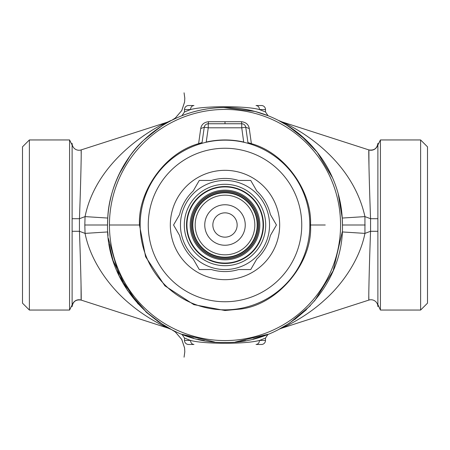 <?xml version="1.0" encoding="UTF-8"?>
<svg xmlns="http://www.w3.org/2000/svg" width="450" height="450" viewBox="0 0 450 450"><rect width="100%" height="100%" fill="white"/><g stroke="black" fill="none" stroke-linecap="round" stroke-linejoin="round"><path stroke-width="0.67" d="M108.022 214.487L107.758 218.053L85.061 216.613C97.442 155.081 163.041 123.424 167.968 121.899A24.3 24.3 0 0 0 171.562 120.409L171.562 120.414C168.441 120.898 159.159 127.502 143.713 140.226C127.62 154.277 108.894 185.991 107.758 218.053L107.55 225C105.93 287.758 162.242 344.07 225 342.45C287.758 344.07 344.07 287.758 342.45 225L342.242 218.053L338.192 193.669M332.572 177.851L317.188 152.229L300.403 134.949L285.536 124.352L278.438 120.409L287.899 125.814L306.354 140.287M170.82 120.791L170.398 121.011M166.416 123.204L164.897 124.093M160.971 126.54L159.93 127.221M145.474 138.566L143.646 140.287M184.5 111.96L184.5 109.575L190.513 109.575L184.5 111.96L181.935 115.729C181.502 115.903 201.229 107.381 224.662 107.55C248.349 107.224 268.515 115.897 268.065 115.729L255.111 111.476L223.667 107.556M81.034 283.995L81.112 300.082L167.968 328.101L171.562 329.591A24.3 24.3 0 0 1 171.562 329.591L162.911 324.697L145.62 311.563M138.127 304.043L119.177 275.957L108.304 238.292M107.972 234.968L107.758 231.947L85.061 233.387C91.164 264.082 113.074 290.672 131.501 305.257C147.999 319.089 166.956 327.572 167.968 328.101A24.3 24.3 0 0 1 168.126 328.151M157.399 321.047L162.804 324.63M165.803 326.441L168.238 327.825M170.331 328.95L171.371 329.49M306.354 309.713L294.711 319.522M282.032 328.101C283.433 327.33 305.168 317.846 324.236 300.33C340.431 286.267 359.499 261.107 364.939 233.387L370.558 231.283C369.18 267.952 368.499 301.224 368.887 300.082L282.032 328.101A24.3 24.3 0 0 0 278.438 329.591L289.536 323.128L310.32 305.713M314.499 301.056L333.169 270.759L342.242 231.947L364.939 233.387L364.933 216.613M193.641 338.186L181.935 334.271L214.537 341.983M235.356 341.994L268.065 334.271L265.5 338.04L259.886 340.279M197.82 339.261L204.368 340.622M239.968 341.494L245.649 340.622M253.142 339.03L268.065 334.271M365.186 225L342.45 225A117.45 117.45 0 0 0 225 107.55A117.45 117.45 0 0 0 107.55 225C105.93 287.758 162.242 344.07 225 342.45C287.758 344.07 344.07 287.758 342.45 225A117.45 117.45 0 0 0 225 107.55A117.45 117.45 0 0 0 107.55 225L84.814 225L85.067 233.387M364.939 216.613C350.646 151.959 285.497 123.367 282.032 121.899L278.438 120.409A24.3 24.3 0 0 0 282.032 121.899L368.887 149.917C368.499 148.573 369.174 181.969 370.558 218.717L364.939 216.613L342.242 218.053M282.099 121.933L284.974 123.323M84.814 225L85.061 216.613L79.442 218.717C80.82 182.047 81.501 148.776 81.112 149.917L167.558 122.102M165.347 123.165L161.37 125.162M148.331 132.621L143.218 135.973M267.216 115.273L268.065 115.729L265.5 111.96L265.5 109.575A4.05 4.05 0 0 0 261.45 105.525L256.039 105.525C258.137 105.767 259.284 107.117 259.487 109.575L265.5 111.96M190.513 109.575C190.716 107.117 191.863 105.767 193.961 105.525C191.863 105.767 190.716 107.117 190.513 109.575C204.075 105.761 245.936 105.761 259.487 109.575C259.284 107.117 258.137 105.767 256.039 105.525M190.496 109.581L190.086 109.727M182.784 334.727L181.935 334.271L184.5 338.04L190.513 340.425C204.075 344.239 245.936 344.239 259.487 340.425L265.5 340.425L265.5 338.04M198.664 144.343L198.613 143.657C163.946 153.27 137.711 192.482 139.483 225L145.609 256.787L164.857 285.795L193.826 304.633L225 310.517L241.026 309.004C279.276 304.048 312.992 261.36 310.517 225C312.289 192.482 286.054 153.27 251.387 143.657L249.278 128.559C248.563 124.515 245.942 122.231 241.419 121.703L208.581 121.703C204.053 122.231 201.437 124.521 200.722 128.559L198.613 143.657L202.067 142.526M368.966 166.005L368.887 149.917C374.051 150.671 377.049 148.483 377.887 143.364L377.887 218.717L370.558 218.717L370.558 231.283L377.887 231.283L377.887 304.504M72.112 304.988L69.581 310.05L69.581 139.95L72.112 145.013L72.112 306.636A6.885 6.885 0 0 1 81.112 300.082A6.885 6.885 0 0 0 72.112 306.636C72.951 301.517 75.949 299.329 81.112 300.082C81.501 301.427 80.826 268.031 79.442 231.283L79.442 218.717L72.112 218.717L72.112 143.364A6.885 6.885 0 0 0 81.112 149.917L81.208 154.322M72.112 247.877L72.112 303.272L72.112 231.283L79.442 231.283L85.061 233.387M368.887 300.082A6.885 6.885 0 0 1 377.887 306.636A6.885 6.885 0 0 0 368.887 300.082L368.792 295.678M193.905 344.475L193.961 344.475C191.863 344.233 190.716 342.883 190.513 340.425C190.716 342.883 191.863 344.233 193.961 344.475L188.55 344.475A4.05 4.05 0 0 1 184.5 340.425L184.5 338.04M256.039 344.475C258.137 344.233 259.284 342.883 259.487 340.425C259.284 342.883 258.137 344.233 256.039 344.475L261.45 344.475A4.05 4.05 0 0 0 265.5 340.425M200.722 128.559L204.255 127.226L201.949 143.342M208.581 121.703L208.26 123.75L206.848 124.003M247.933 142.526L251.387 143.657L251.336 144.343M241.419 121.703L241.74 123.75L208.26 123.75L208.26 127.8L206.229 142.048L205.622 142.397M242.921 123.93L241.74 123.75A4.05 4.05 0 0 1 245.745 127.226L248.051 143.342M249.278 128.559L245.745 127.226A4.05 4.05 0 0 0 241.74 123.75L241.74 127.8L208.26 127.8L204.255 127.226A4.05 4.05 0 0 1 208.26 123.75A4.05 4.05 0 0 0 204.255 127.226M368.887 149.917A6.885 6.885 0 0 0 377.887 143.364A6.885 6.885 0 0 1 368.887 149.917M81.112 149.917A6.885 6.885 0 0 1 72.112 143.364L72.112 169.605M184.5 109.575A4.05 4.05 0 0 1 188.55 105.525L193.961 105.525L188.55 105.525A4.05 4.05 0 0 0 184.5 109.575A4.05 4.05 0 0 1 188.55 105.525M259.487 109.575L265.5 109.575A4.05 4.05 0 0 0 261.45 105.525M190.513 340.425L184.5 340.425A4.05 4.05 0 0 0 188.55 344.475M22.5 303.165L22.5 146.835L29.385 139.95L29.385 310.05L22.5 303.165M377.887 304.549L380.419 310.05L380.419 139.95L377.887 145.013L377.887 247.877M206.274 142.245L206.229 142.048A85.05 85.05 0 0 1 243.771 142.048L244.378 142.397M243.726 142.245L241.74 127.8L245.745 127.226M69.581 139.95L29.385 139.95M69.581 310.05L29.385 310.05M380.419 310.05L420.615 310.05L420.615 139.95L380.419 139.95M420.615 139.95L427.5 146.835L427.5 303.165L420.615 310.05M243.444 258.767A38.475 38.475 0 0 0 258.767 206.556A38.475 38.475 0 0 0 206.556 191.233A38.475 38.475 0 0 0 191.233 243.444A38.475 38.475 0 0 0 243.444 258.767M241.701 255.566A34.83 34.83 0 0 0 255.566 208.299A34.83 34.83 0 0 0 208.299 194.434A34.83 34.83 0 0 0 194.434 241.701A34.83 34.83 0 0 0 241.701 255.566A34.83 34.83 0 0 0 255.566 208.299A34.83 34.83 0 0 0 208.299 194.434A34.83 34.83 0 0 0 194.434 241.701A34.83 34.83 0 0 0 241.701 255.566M209.368 196.391A32.602 32.602 0 0 0 196.391 240.632A32.602 32.602 0 0 0 240.632 253.609A32.602 32.602 0 0 0 253.609 209.368A32.602 32.602 0 0 0 209.368 196.391A32.602 32.602 0 0 0 196.391 240.632A32.602 32.602 0 0 0 240.632 253.609A32.602 32.602 0 0 0 253.609 209.368A32.602 32.602 0 0 0 209.368 196.391M209.565 253.254A32.197 32.197 0 0 1 196.746 209.565A32.197 32.197 0 0 1 240.435 196.746A32.197 32.197 0 0 1 253.254 240.435A32.197 32.197 0 0 1 209.565 253.254A32.197 32.197 0 0 1 196.746 209.565A32.197 32.197 0 0 1 240.435 196.746A32.197 32.197 0 0 1 253.254 240.435A32.197 32.197 0 0 1 209.565 253.254M230.828 235.665A12.15 12.15 0 0 0 235.665 219.172A12.15 12.15 0 0 0 219.172 214.335A12.15 12.15 0 0 0 214.335 230.828A12.15 12.15 0 0 0 230.828 235.665M215.291 207.231A20.25 20.25 0 0 1 242.769 215.291A20.25 20.25 0 0 1 234.709 242.769A20.25 20.25 0 0 1 207.231 234.709A20.25 20.25 0 0 1 215.291 207.231M193.213 259.037L199.277 269.55L211.416 269.55A46.575 46.575 0 0 0 238.584 269.55L250.723 269.55L256.787 259.037A46.575 46.575 0 0 0 270.371 235.513L276.441 225L270.371 214.487A46.575 46.575 0 0 0 256.787 190.963L250.723 180.45L238.584 180.45A46.575 46.575 0 0 0 211.416 180.45L199.277 180.45L193.213 190.963A46.575 46.575 0 0 0 179.629 214.487L173.559 225L179.629 235.513A46.575 46.575 0 0 0 193.213 259.037M198.787 272.981A54.675 54.675 0 0 1 177.019 198.787A54.675 54.675 0 0 1 251.213 177.019A54.675 54.675 0 0 1 272.981 251.213A54.675 54.675 0 0 1 198.787 272.981M246.358 185.906A44.55 44.55 0 0 1 264.094 246.358A44.55 44.55 0 0 1 203.642 264.094A44.55 44.55 0 0 1 185.906 203.642A44.55 44.55 0 0 1 246.358 185.906M244.513 189.281A40.703 40.703 0 0 1 260.719 244.513A40.703 40.703 0 0 1 205.487 260.719A40.703 40.703 0 0 1 189.281 205.487A40.703 40.703 0 0 1 244.513 189.281M188.207 292.354A76.748 76.748 0 0 1 157.646 188.207A76.748 76.748 0 0 1 261.793 157.646A76.748 76.748 0 0 1 292.354 261.793A76.748 76.748 0 0 1 188.207 292.354M265.68 150.542A84.847 84.847 0 0 1 299.458 265.68A84.847 84.847 0 0 1 184.32 299.458A84.847 84.847 0 0 1 150.542 184.32A84.847 84.847 0 0 1 265.68 150.542M225 109.434A115.566 115.566 0 0 0 109.434 225A115.566 115.566 0 0 0 225 340.566A115.566 115.566 0 0 0 340.566 225A115.566 115.566 0 0 0 225 109.434M139.483 225L109.434 225M310.517 225L325.26 225M225 121.714L225 123.75M243.253 258.407A38.07 38.07 0 0 0 258.407 206.747A38.07 38.07 0 0 0 206.747 191.593A38.07 38.07 0 0 0 191.593 243.253A38.07 38.07 0 0 0 243.253 258.407M241.211 254.678A33.817 33.817 0 0 0 254.678 208.789A33.817 33.817 0 0 0 208.789 195.322A33.817 33.817 0 0 0 195.322 241.211A33.817 33.817 0 0 0 241.211 254.678M208.884 195.502A33.615 33.615 0 0 0 195.502 241.116A33.615 33.615 0 0 0 241.116 254.498A33.615 33.615 0 0 0 254.498 208.884A33.615 33.615 0 0 0 208.884 195.502M210.701 251.173A29.824 29.824 0 0 1 198.827 210.701A29.824 29.824 0 0 1 239.299 198.827A29.824 29.824 0 0 1 251.173 239.299A29.824 29.824 0 0 1 210.701 251.173M144.495 139.477L146.334 137.79M147.054 137.143L150.216 134.432M154.907 130.759L159.812 127.299M164.306 124.448L165.476 123.75M170.426 120.999L170.809 120.797L170.426 120.999M171.624 120.381L175.371 117.996L181.749 110.565L184.596 101.959L184.798 98.139L184.067 92.812L184.804 98.246L184.584 102.071L181.789 110.503L175.281 118.063L171.636 120.369M109.778 202.247L111.077 196.436M119.087 174.234L129.797 156.223M146.959 137.227L150.126 134.511M154.811 130.832L159.716 127.367M164.211 124.504L166.461 123.182M171.495 329.558L175.281 331.937L181.789 339.497L184.584 347.929L184.804 351.754L184.067 357.188L184.798 351.861L184.596 348.041L181.749 339.435L175.376 332.004L171.495 329.552M171.394 329.501L159.148 322.251L147.043 312.846L127.406 290.346L113.051 260.522L109.142 244.271M108.039 235.693L107.758 231.947M167.968 328.101L168.266 328.202M168.66 328.056L166.05 326.582M165.96 326.531L162.557 324.473M160.532 323.173L158.377 321.728M158.344 321.705L157.871 321.373M147.054 312.857L145.851 311.777"/></g></svg>
